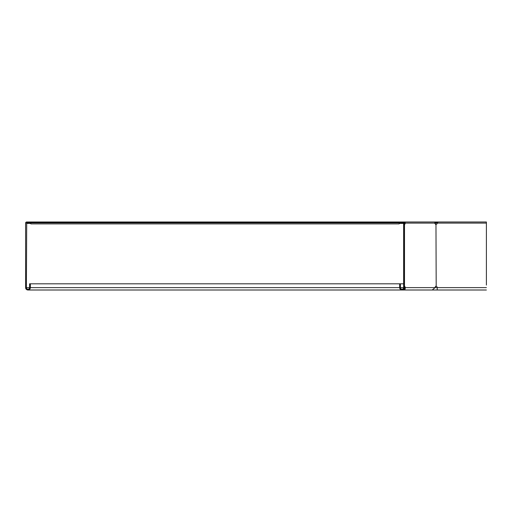 <?xml version="1.0" encoding="UTF-8"?>
<svg xmlns="http://www.w3.org/2000/svg" width="512" height="512" viewBox="0 0 512 512"><rect width="100%" height="100%" fill="white"/><g stroke="black" fill="none" stroke-linecap="round" stroke-linejoin="round"><path stroke-width="0.77" d="M435.866 222.816L435.181 222.605L436.32 221.997L436.32 222.63L435.418 222.368M406.95 221.997L404.448 221.997A1.114 0.787 90 0 1 405.235 223.11L404.365 222.79M30.842 222.79L26.714 222.79L26.714 223.424L30.842 223.424M403.616 223.424L399.168 223.424M434.733 222.79L435.181 222.605M434.733 223.424L435.635 223.053M434.451 221.997A1.114 0.787 90 0 1 435.232 223.11A1.274 0.896 90 0 0 435.968 224.358L436.192 224.358A1.274 1.274 0 0 0 437.229 223.11L438.17 221.997L403.296 221.997A1.114 1.114 0 0 1 404.41 223.11L404.41 287.622A2.381 2.381 0 0 1 402.029 290.003A2.381 2.381 0 0 1 399.642 287.622L399.642 283.808L29.574 283.808L29.574 285.075L30.368 285.075L30.368 283.808M437.491 222.63L436.32 222.63M403.168 222.368L403.501 223.053L403.501 222.605M404.166 223.424L403.501 223.053L399.168 223.053M399.168 222.816L402.509 222.63M399.168 221.997L30.842 221.997L30.842 223.904L399.168 223.904L399.168 221.997L400.122 221.997L400.122 222.79L403.616 223.11L403.616 287.622A1.587 1.587 0 0 1 402.029 289.21A1.587 1.587 0 0 1 400.435 287.622L400.435 283.808L399.642 283.808M30.842 222.63L400.122 222.63M438.17 221.997L486.4 221.997L486.394 285.069M486.394 221.997L486.4 285.075M435.898 222.79L437.402 222.79M30.842 221.997L26.714 221.997A1.114 1.114 0 0 0 25.6 223.11L25.6 287.622A2.381 2.381 0 0 0 27.981 290.003A2.381 2.381 0 0 0 30.368 287.622L30.368 285.075M403.616 283.808L400.435 283.808M26.714 222.79L26.394 287.622A1.587 1.587 0 0 0 27.981 289.21A1.587 1.587 0 0 0 29.574 287.622L29.574 285.075M29.888 221.997L29.888 222.79M400.122 221.997L403.296 221.997M435.232 223.11L405.235 223.11A1.274 0.896 -90 0 1 404.506 224.358L404.506 286.368A1.274 0.896 -90 0 1 405.114 286.982L405.376 287.622L404.813 287.622C404.864 289.67 404.915 289.67 404.96 287.622L404.403 287.622L404.608 287.117M404.41 286.72A1.274 0.896 -90 0 1 404.55 286.982L404.813 287.622C404.864 289.67 404.915 289.67 404.96 287.622M486.394 287.622L435.098 287.622L432.211 290.003L437.229 290.003L437.229 287.622A1.274 1.274 0 0 0 436.192 286.368L435.968 286.368A1.274 0.896 90 0 0 435.354 286.982L435.098 287.622L405.376 287.622L404.89 290.003L404.23 288.525M404.672 223.11A1.274 0.896 -90 0 1 404.41 224.006M403.942 224.358L404.506 224.358M404.506 286.368L403.942 286.368M436.192 286.368L435.968 224.358L436.192 286.368L435.405 286.368M435.405 224.358L436.192 224.358M30.842 222.842L399.168 222.842M435.571 223.11L486.4 223.11M26.714 223.11L26.394 223.11M29.574 287.622L26.394 287.622M403.616 287.622L400.435 287.622M399.642 287.622L30.368 287.622M405.114 286.982L404.55 286.982M486.394 290.003L437.229 290.003M29.76 289.21L27.981 289.21M432.211 290.003L27.981 290.003"/></g></svg>
